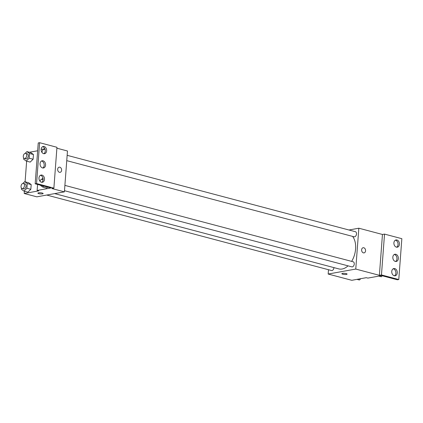 <?xml version="1.0" encoding="UTF-8"?>
<svg xmlns="http://www.w3.org/2000/svg" width="423" height="423" viewBox="0 0 423 423"><rect width="100%" height="100%" fill="white"/><g stroke="black" fill="none" stroke-linecap="round" stroke-linejoin="round"><path stroke-width="0.63" d="M348.938 229.996L358.831 228.209L355.764 269.06L379.383 275.32L381.456 274.945L398.778 279.534L397.398 279.788L381.652 275.611L367.851 278.101L366.276 277.684L351.788 280.301L328.169 274.041L328.491 269.721M346.194 273.591A2.623 0.576 4.3 0 1 347.087 274.099A2.623 0.576 4.3 0 1 344.428 274.479A2.623 0.576 4.3 0 1 341.853 273.707A2.623 0.576 4.3 0 1 343.407 273.3A2.623 0.576 4.3 0 1 346.194 273.591M355.764 269.06L328.169 274.041M46.704 195.045L331.542 270.53A2.623 1.655 -75.2 0 0 332.023 270.546A2.623 1.655 -75.2 0 0 333.943 267.616M64.492 190.71L351.851 266.86A2.623 1.655 -75.2 0 0 352.333 266.876A2.623 1.655 -75.2 0 0 354.204 264.38A2.623 1.655 -75.2 0 0 353.194 261.789L64.893 185.39M66.755 160.65L354.114 236.795A2.623 1.655 -75.2 0 0 354.596 236.811A2.623 1.655 -75.2 0 0 356.467 234.316A2.623 1.655 -75.2 0 0 355.457 231.725L67.157 155.326M54.662 193.612L338.791 268.901A18.39 11.601 -75.2 0 0 342.154 269.017A18.39 11.601 -75.2 0 0 348.039 265.85M351.645 261.377A18.39 11.601 -75.2 0 0 352.608 236.399M361.628 249.782A2.623 1.951 -100.2 0 1 363.13 247.719A2.623 1.951 -100.2 0 1 365.52 249.956A2.623 1.951 -100.2 0 1 364.066 252.885A2.623 1.951 -100.2 0 1 361.628 249.782M358.831 228.209L382.455 234.469L379.383 275.32M398.778 279.534L401.85 238.688L384.528 234.099L382.455 234.469M364.06 252.885A2.623 1.951 79.8 0 0 365.52 249.956A2.623 1.951 79.8 0 0 363.13 247.725M341.853 273.707A2.623 0.576 -175.7 0 0 344.428 274.479A2.623 0.576 -175.7 0 0 347.087 274.099M381.456 274.945L384.528 234.099M394.786 268.584A3.675 2.734 79.8 0 0 393.861 268.542A3.675 2.734 79.8 0 0 391.825 272.645A3.675 2.734 79.8 0 0 395.167 275.775A3.675 2.734 79.8 0 0 397.276 272.28A3.675 2.734 79.8 0 0 394.786 268.584M396.933 239.989A3.675 2.734 79.8 0 0 396.013 239.947A3.675 2.734 79.8 0 0 393.972 244.05A3.675 2.734 79.8 0 0 397.319 247.18A3.675 2.734 79.8 0 0 399.428 243.685A3.675 2.734 79.8 0 0 396.933 239.989M395.859 254.286A3.675 2.734 79.8 0 0 394.939 254.244A3.675 2.734 79.8 0 0 392.898 258.347A3.675 2.734 79.8 0 0 396.24 261.477A3.675 2.734 79.8 0 0 398.35 257.982A3.675 2.734 79.8 0 0 395.859 254.286M394.458 275.775A3.675 2.734 79.8 0 0 395.849 272.058A3.675 2.734 79.8 0 0 393.406 268.832A3.675 2.734 79.8 0 0 393.194 268.785M396.605 247.185A3.675 2.734 79.8 0 0 398.001 243.463A3.675 2.734 79.8 0 0 395.553 240.238A3.675 2.734 79.8 0 0 395.346 240.195M395.531 261.477A3.675 2.734 79.8 0 0 396.922 257.76A3.675 2.734 79.8 0 0 394.479 254.535A3.675 2.734 79.8 0 0 394.268 254.493M56.883 148.193L67.479 151L64.407 191.852L36.812 196.832L24.211 193.491L24.386 191.228M57.676 169.237A2.623 1.951 -100.2 0 1 59.178 167.175A2.623 1.951 -100.2 0 1 61.568 169.412A2.623 1.951 -100.2 0 1 60.108 172.341A2.623 1.951 -100.2 0 1 57.676 169.237M24.211 193.491L38.699 190.879L37.129 190.461L50.924 187.971L35.178 183.799L36.558 183.55L53.88 188.14L51.807 188.51L64.407 191.852M42.242 193.047A2.623 0.576 4.3 0 1 43.135 193.554A2.623 0.576 4.3 0 1 40.471 193.93A2.623 0.576 4.3 0 1 37.901 193.163A2.623 0.576 4.3 0 1 39.455 192.751A2.623 0.576 4.3 0 1 42.242 193.047M33.459 154.522L30.879 152.661L33.459 154.522L33.105 159.238L33.459 154.522L29.52 153.48L29.166 158.197L26.231 161.052L23.651 159.191L23.736 158.049M30.17 162.094L33.105 159.238L30.17 162.094L26.231 161.052M27.907 192.158L30.842 189.303L31.196 184.587L28.616 182.725L31.196 184.587L30.842 189.303L27.907 192.158L23.968 191.117L21.388 189.255L21.473 188.113M29.383 152.264L37.658 150.773M25.094 181.795L26.644 161.163M41.126 149.446L44.304 148.87M35.178 183.799L38.244 142.948L39.625 142.699L56.952 147.289L53.88 188.14M37.901 193.158A2.623 0.576 -175.7 0 0 40.476 193.93A2.623 0.576 -175.7 0 0 43.135 193.554M60.108 172.341A2.623 1.951 79.8 0 0 61.568 169.412A2.623 1.951 79.8 0 0 59.178 167.175M39.625 142.699L36.558 183.55M43.083 160.803A3.675 2.734 79.8 0 0 42.163 160.761A3.675 2.734 79.8 0 0 40.127 164.864A3.675 2.734 79.8 0 0 43.469 167.989A3.675 2.734 79.8 0 0 45.578 164.499A3.675 2.734 79.8 0 0 43.083 160.803M43.622 153.655A3.675 2.734 79.8 0 0 44.542 153.697A3.675 2.734 79.8 0 0 46.583 149.594A3.675 2.734 79.8 0 0 43.236 146.464A3.675 2.734 79.8 0 0 41.126 149.954A3.675 2.734 79.8 0 0 43.622 153.655M41.47 182.25A3.675 2.734 79.8 0 0 42.395 182.287A3.675 2.734 79.8 0 0 44.431 178.189A3.675 2.734 79.8 0 0 41.089 175.059A3.675 2.734 79.8 0 0 38.979 178.548A3.675 2.734 79.8 0 0 41.47 182.25M37.578 184.433L37.129 190.461M46.641 188.076L47.646 187.103L46.641 188.076L42.707 187.035L40.127 185.11M42.755 167.994A3.675 2.734 79.8 0 0 44.151 164.277A3.675 2.734 79.8 0 0 41.703 161.052A3.675 2.734 79.8 0 0 41.496 161.004M43.833 153.697A3.675 2.734 79.8 0 0 45.203 149.842A3.675 2.734 79.8 0 0 42.57 146.707M41.681 182.292A3.675 2.734 79.8 0 0 43.051 178.437A3.675 2.734 79.8 0 0 40.418 175.302M22.868 183.445L24.682 181.684L27.262 183.545L26.908 188.261L23.968 191.117M22.075 188.521L23.651 188.938A2.623 1.655 -75.2 0 0 24.132 188.954A2.623 1.655 -75.2 0 0 26.004 186.458A2.623 1.655 -75.2 0 0 24.999 183.862L23.424 183.445A2.623 1.655 -75.2 0 0 21.15 185.56A2.623 1.655 -75.2 0 0 22.075 188.521A2.623 1.655 -75.2 0 0 22.556 188.536A2.623 1.655 -75.2 0 0 24.428 186.041A2.623 1.655 -75.2 0 0 23.424 183.445M24.682 181.684L28.616 182.725M27.262 183.545L31.196 184.587M26.908 188.261L30.842 189.303M25.126 153.38L26.94 151.619L29.52 153.48M24.338 158.456L25.914 158.874A2.623 1.655 -75.2 0 0 26.395 158.889A2.623 1.655 -75.2 0 0 28.267 156.394A2.623 1.655 -75.2 0 0 27.257 153.798L25.681 153.38A2.623 1.655 -75.2 0 0 23.413 155.495A2.623 1.655 -75.2 0 0 24.338 158.456A2.623 1.655 -75.2 0 0 24.82 158.472A2.623 1.655 -75.2 0 0 26.691 155.976A2.623 1.655 -75.2 0 0 25.681 153.38M26.94 151.619L30.879 152.661M29.166 158.197L33.105 159.238M41.602 179.363L42.961 178.041M43.706 186.057L42.707 187.035M43.035 180.24A2.623 1.655 -75.2 0 0 42.157 179.363A2.623 1.655 -75.2 0 0 39.963 181.213M43.865 149.298L44.727 148.457M45.235 150.038A2.623 1.655 -75.2 0 0 44.42 149.298A2.623 1.655 -75.2 0 0 42.009 152.486M360.793 278.672L359.418 280.01L356.98 279.365M382.307 275.785L381.308 276.764L378.865 276.113M42.157 179.363L43.12 179.616M44.42 149.298L45.124 149.488"/></g></svg>
